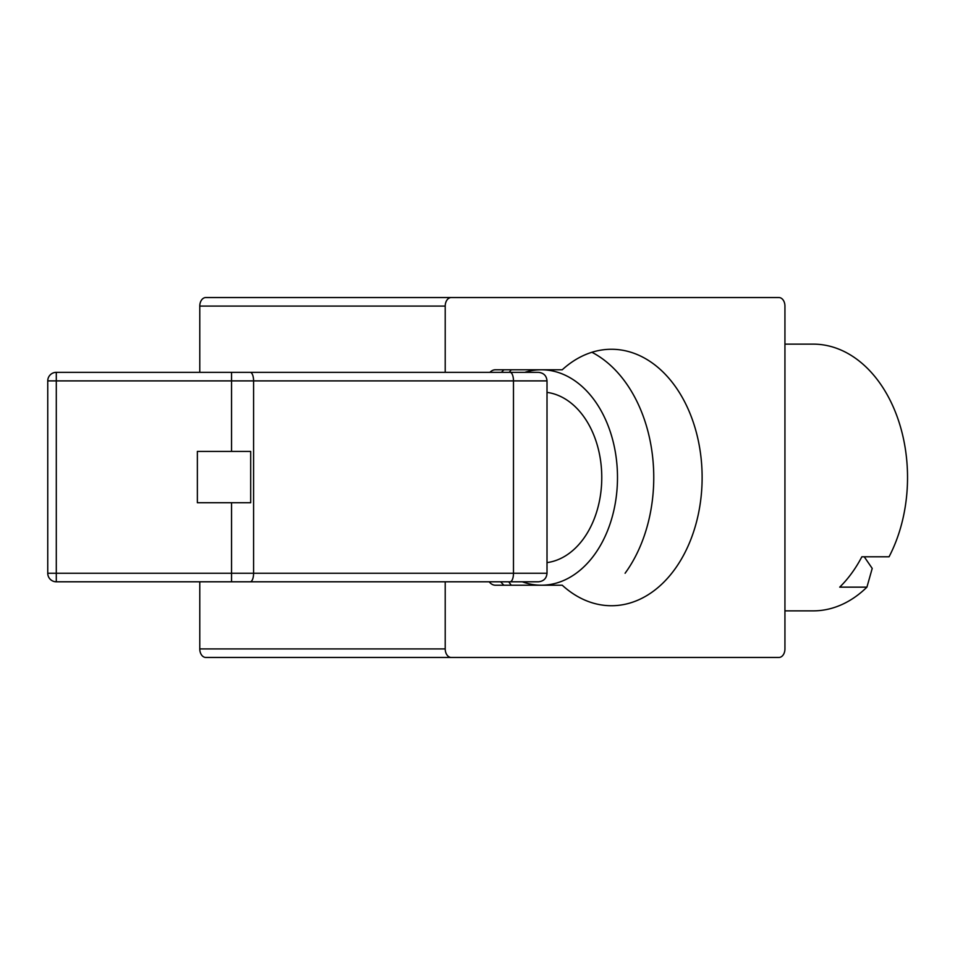 <?xml version="1.0" encoding="UTF-8"?>
<svg xmlns="http://www.w3.org/2000/svg" width="955" height="955" viewBox="0 0 955 955"><rect width="100%" height="100%" fill="white"/><g stroke="black" fill="none" stroke-linecap="round" stroke-linejoin="round"><path stroke-width="1.43" d="M445.209 372.343L445.209 306.089A8.547 6.04 -90 0 1 451.249 297.542L205.814 297.542A8.547 6.04 90 0 0 199.774 306.089L199.774 372.343M451.249 297.542L778.898 297.542A8.547 6.04 -90 0 1 784.938 306.089L784.938 648.911A8.547 6.04 -90 0 1 778.898 657.458L451.249 657.458A8.547 6.04 -90 0 1 445.209 648.911L445.209 581.798M524.701 372.343L489.939 372.343A12.821 9.072 90 0 1 495.382 369.776L562.244 369.776A128.233 90.677 -90 0 1 611.451 349.267A128.233 90.677 -90 0 1 702.128 477.5A128.233 90.677 -90 0 1 611.451 605.733A128.233 90.677 -90 0 1 562.244 585.224L495.382 585.224A12.821 9.072 90 0 1 489.211 581.798M199.774 581.798L199.774 648.911A8.547 6.04 90 0 0 205.814 657.458L451.249 657.458M511.259 585.224L508.717 581.798M509.254 372.343L511.259 369.776M524.796 372.343A107.724 76.173 90 0 1 541.318 369.776A107.724 76.173 90 0 1 611.916 437.056A107.724 76.173 90 0 1 594.344 554.843A107.724 76.173 90 0 1 522.278 581.798M625.095 573.251A133.366 94.306 -90 0 0 591.909 352.276M503.858 369.776A133.366 94.306 -90 0 0 501.459 372.343M500.683 581.798A133.366 94.306 -90 0 0 503.858 585.224M864.251 556.789L872.213 568.416L866.925 587.146A133.366 94.306 90 0 1 813.23 610.866L784.938 610.866M866.925 587.146L839.72 587.146A133.366 94.306 -90 0 0 861.852 556.789L889.057 556.789A133.366 94.306 90 0 0 897.437 417.454A133.366 94.306 90 0 0 813.23 344.134L784.938 344.134M547.012 392.386A85.496 60.452 90 0 1 598.355 449.172A85.496 60.452 90 0 1 583.398 538.883A85.496 60.452 90 0 1 547.012 562.614M197.363 451.429L250.699 451.429L250.699 502.724L197.363 502.724L197.363 451.429M499.919 372.343L512.823 372.343M47.75 380.89L547.012 380.89C546.558 375.745 543.705 372.904 538.465 372.343L56.297 372.343A8.547 8.547 0 0 0 47.75 380.89L47.75 573.251A8.547 8.547 0 0 0 56.297 581.798L538.465 581.798C543.705 581.249 546.558 578.396 547.012 573.251L47.75 573.251M512.823 581.798L499.919 581.798M199.774 306.089L445.209 306.089M445.209 648.911L199.774 648.911M231.552 502.724L231.552 581.798M250.198 372.343A8.547 3.39 -90 0 1 253.588 380.89L253.588 573.251A8.547 3.39 -90 0 1 250.198 581.798M231.552 372.343L231.552 451.429M56.297 581.798L56.297 372.343M510.089 581.798A8.547 3.39 -90 0 0 513.48 573.251L513.48 380.89A8.547 3.39 -90 0 0 510.089 372.343M547.012 380.89L547.012 573.251"/></g></svg>
